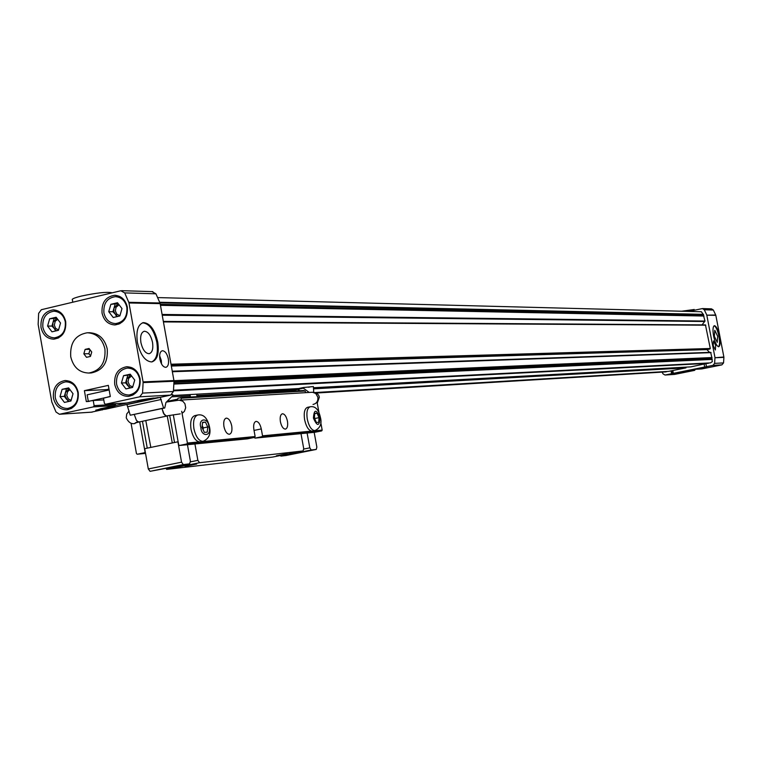 <?xml version="1.0" encoding="UTF-8"?>
<svg xmlns="http://www.w3.org/2000/svg" width="762" height="762" viewBox="0 0 762 762"><rect width="100%" height="100%" fill="white"/><g stroke="black" fill="none" stroke-linecap="round" stroke-linejoin="round"><path stroke-width="1.14" d="M159.896 302.857L703.374 314.668L703.488 315.478L160.268 304.314M173.955 381.648L711.937 358.102L711.956 359.207L173.85 383.657M708.784 362.969L173.498 390.344M313.582 387.734L690.886 366.865L708.736 363.045M668.531 371.37L685.99 367.865L685.848 367.151M665.931 371.894L667.083 371.465M703.374 314.668L701.383 311.744L157.582 297.58M702.031 324.879L705.002 321.069L703.488 315.478M171.136 364.95L710.289 348.501L705.45 324.907L163.335 321.412L705.45 324.907M710.07 348.91L171.231 365.493M706.679 349.358L709.574 352.387M711.937 358.102L710.679 352.349L172.26 371.189L710.727 352.349M710.403 362.883L712.318 361.655L711.956 359.207M172.955 395.507L298.599 388.553M685.99 367.865L313.715 388.839M291.389 390.096L259.756 391.878M190.205 395.792L171.621 396.84M674.36 373.237L677.723 372.494M678.885 372.266L682.762 371.637M682.981 371.618L673.979 373.39L682.981 371.618M698.135 368.437L701.516 367.684M702.678 367.465L706.574 366.827M706.803 366.808L697.754 368.589L706.803 366.808M719.461 336.166C718.004 329.603 716.318 326.098 714.404 325.66C712.851 326.479 712.594 330.003 713.632 336.233C715.099 342.824 716.785 346.329 718.699 346.748C720.252 345.9 720.509 342.376 719.461 336.166M718.452 346.748C719.738 345.443 719.899 341.957 718.928 336.28C717.575 330.108 715.966 326.612 714.099 325.774M715.68 345.415L713.508 340.919L713.165 345.472L715.337 349.977L715.68 345.415M714.346 336.328L714.785 330.289L717.68 336.299L717.242 342.338L714.346 336.328M672.817 370.532L673.36 373.351L704.688 367.027L704.145 364.188M705.926 363.826L706.469 366.665L712.927 365.36L714.613 363.379L714.966 357.749L723.9 357.368L723.548 362.912L714.613 363.379M714.947 357.378L706.803 315.163L715.832 315.354L723.871 356.997L714.966 357.749M706.688 314.811L704.279 309.772L713.337 310.029L715.718 315.001L706.803 315.163M704.279 309.772L702.421 308.572L688.791 311.41M662.168 372.123L662.969 373.818L665.007 375.028L671.598 373.704L671.055 370.884M673.36 373.351L704.688 367.027M673.294 373.542L671.598 373.704M673.303 373.599L688.467 370.732L694.658 370.361L674.751 374.371L665.226 374.99M713.337 310.029L711.508 308.848L702.516 308.572M712.927 365.36L721.881 364.874L723.548 362.912M721.881 364.874L701.792 368.922L695.658 369.284L706.469 366.665M694.658 370.361L695.087 369.694L692.858 369.827M137.665 401.012L149.371 399.364L142.418 399.764M138.674 401.269L137.56 401.25C139.865 400.126 145.142 399.069 153.381 398.078L154.467 398.107C152.181 399.221 146.914 400.279 138.674 401.269M98.393 409.527L110.176 407.87L103.061 408.308M99.47 409.775L98.288 409.756C100.498 408.67 105.718 407.632 113.967 406.632L115.119 406.651C112.919 407.737 107.699 408.775 99.47 409.775M151.695 361.96C156.61 359.454 158.334 352.93 156.848 342.367C153.924 329.889 149.152 323.374 142.523 322.821L143.408 322.612C137.912 324.402 135.912 330.994 137.408 342.376C140.399 354.978 145.19 361.502 151.79 361.94C157.286 360.074 159.277 353.482 157.763 342.157C154.829 329.651 150.038 323.136 143.408 322.612M161.534 363.979L161.296 360.502L159.629 355.673M168.345 358.931C167.107 353.663 165.116 350.93 162.363 350.73C160.058 351.501 159.229 354.311 159.868 359.14C161.106 364.417 163.106 367.151 165.849 367.341C168.154 366.551 168.983 363.75 168.345 358.931M65.703 321.631C63.922 314.268 59.75 310.353 53.207 309.877C44.444 311.334 40.376 317.183 41.005 327.431C42.824 334.909 47.073 338.823 53.75 339.185C62.37 337.614 66.351 331.756 65.703 321.631M57.807 310.839L56.883 311.258M78.229 392.449C76.286 384.696 71.857 380.724 64.932 380.543C56.569 382.286 52.73 388.087 53.426 397.926C55.397 405.794 59.912 409.765 66.961 409.832C75.171 407.965 78.934 402.165 78.229 392.449M69.552 381.229L68.609 381.724M140.103 378.762C138.151 370.98 133.655 366.97 126.616 366.741C117.996 368.475 114.024 374.352 114.719 384.381C116.719 392.287 121.301 396.297 128.483 396.392C136.941 394.526 140.818 388.649 140.103 378.762M131.093 367.389L129.873 367.998M127.33 307.143C125.53 299.771 121.32 295.818 114.691 295.285C105.642 296.694 101.422 302.619 102.051 313.087C103.88 320.573 108.185 324.526 114.948 324.945C123.844 323.402 127.968 317.468 127.33 307.143M119.158 296.208L117.948 296.723M88.878 373.037C100.508 370.656 105.861 362.645 104.927 348.996C102.394 338.69 96.507 333.28 87.278 332.756C75.352 334.899 69.847 342.91 70.742 356.797C73.352 367.332 79.391 372.742 88.878 373.037L91.202 372.951C102.813 370.58 108.156 362.588 107.232 348.958C104.699 338.671 98.822 333.27 89.602 332.756L90.173 332.746M140.903 342.538C140.056 336.042 141.199 332.28 144.332 331.251C148.123 331.537 150.857 335.261 152.543 342.414C153.4 348.891 152.267 352.654 149.123 353.711C145.342 353.444 142.608 349.72 140.903 342.538M65.303 321.897C65.884 331.108 62.255 336.423 54.426 337.852C48.368 337.518 44.51 333.956 42.853 327.174C42.281 317.859 45.977 312.544 53.931 311.22C59.884 311.648 63.675 315.201 65.303 321.897M77.81 392.659C78.448 401.498 75.028 406.765 67.561 408.451C61.16 408.394 57.064 404.784 55.274 397.64C54.645 388.706 58.122 383.438 65.722 381.838C72.019 382.01 76.048 385.61 77.81 392.659M139.636 378.99C140.284 387.982 136.75 393.316 129.054 395.002C122.539 394.916 118.377 391.277 116.567 384.096C115.938 374.99 119.539 369.656 127.368 368.075C133.769 368.275 137.855 371.913 139.636 378.99M126.873 307.429C127.454 316.811 123.701 322.202 115.614 323.602C109.461 323.221 105.556 319.63 103.899 312.82C103.337 303.324 107.156 297.932 115.376 296.656C121.406 297.132 125.235 300.723 126.873 307.429M55.664 330.965L52.807 325.869L52.978 322.44L56.845 318.164M57.702 319.288L55.255 321.231L54.321 325.069L55.55 328.26L58.531 330.013M68.275 401.574L65.208 396.183L65.38 392.754L69.132 388.563M69.961 389.668L67.608 391.611L66.723 395.373L68.313 398.983L71.104 400.383M129.616 388.096L126.482 382.638L126.663 379.171L130.74 374.847L123.568 375.666L130.226 374.18L134.741 380.076L132.588 387.439L125.93 388.906L121.425 383.019L123.568 375.666M131.588 375.961L128.702 378.362L127.997 381.8L129.73 385.582L132.75 386.906M116.748 316.687L113.824 311.534L114.005 308.067L118.205 303.657L110.871 304.314L117.5 302.743L121.996 308.572L119.853 315.954L113.224 317.506L108.737 311.687L110.871 304.314M119.082 304.79L116.091 307.191L115.338 310.705L116.672 314.058L119.92 315.744M157.953 397.535L105.518 409.223L96.945 410.013L101.184 408.556M102.613 409.718L91.354 412.166M152.143 291.722L155.934 293.808L159.953 302.981L128.788 302.304L124.692 292.903L155.934 293.808M160.153 303.628L173.936 380.562L143.075 381.886L128.988 302.971L160.153 303.628L159.953 302.981M173.984 381.257L173.431 391.506L142.561 393.106L143.113 382.591L173.984 381.257L173.936 380.562M173.431 391.506L170.659 395.107L159.972 397.421L141.894 399.717L126.825 402.984L105.508 404.251L139.732 396.802L170.659 395.107M157.972 397.64L141.751 399.831L101.194 408.642M142.561 393.106L139.732 396.802M92.221 412.109L59.407 414.261L55.997 412.004L51.806 402.003L38.148 324.393L38.633 313.373L41.358 309.705L120.825 290.76L124.692 292.903M59.769 414.204L93.402 406.889L114.881 405.584L95.726 410.185L102.632 409.851M108.995 389.077L106.004 389.734M144.475 399.364L151.181 398.974L154.324 398.078M105.108 407.908L114.967 406.622M105.508 404.251L104.404 403.393L103.489 398.24L110.29 396.345L108.337 385.372L84.391 390.668L105.994 389.639L106.166 390.63M84.391 390.668L86.325 401.593L93.221 400.488L94.126 405.632L93.402 406.889M143.075 381.886L143.113 382.591M128.788 302.304L128.988 302.971M114.881 405.584L115.481 403.66M115.595 404.346L94.126 405.632M89.411 401.326L88.316 401.383L87.154 394.811L109.156 389.973M110.271 396.583L88.316 401.383M103.784 399.907L93.221 400.488M56.883 337.833L57.807 338.271M69.942 408.308L70.933 408.708M131.007 394.907L132.274 395.402M117.643 323.612L118.834 324.164M49.663 318.783L56.14 317.249L60.541 323.012L58.445 330.308L51.968 331.822L47.587 326.06L49.663 318.783L56.826 318.154M62.113 389.334L68.618 387.887L73.028 393.716L70.923 400.993L64.418 402.422L60.017 396.592L62.113 389.334L69.104 388.534M47.587 326.06L51.94 326.069L54.016 318.811M56.436 330.784L51.94 326.069M60.017 396.592L64.341 396.373L66.427 389.134M69.361 401.336L66.532 399.278L64.341 396.373M121.425 383.019L125.597 382.838L127.73 375.514M130.731 387.848L127.835 385.772L125.597 382.838M108.737 311.687L112.938 311.744L115.072 304.4M117.539 316.497L112.938 311.744M90.068 332.746L88.059 332.756M90.459 356.416L91.735 352.006L89.059 348.501L85.106 349.406L83.839 353.806L86.506 357.311L90.459 356.416M90.011 349.758L88.868 353.711L90.592 355.968M83.839 353.806L88.868 353.711M85.106 349.406L89.687 349.339M72.8 302.209L72.39 299.923C71.418 299.085 74.438 297.79 81.458 296.056C96.46 292.865 106.547 291.751 111.719 292.713L111.909 292.884M694.172 309.515L681.609 311.229M223.942 426.53C223.304 421.719 224.076 418.919 226.257 418.128C228.743 418.29 230.572 420.872 231.724 425.863C232.372 430.654 231.61 433.454 229.419 434.264C226.933 434.111 225.104 431.53 223.942 426.53M280.406 421.738C279.778 417.166 280.445 414.509 282.416 413.766C284.674 413.937 286.35 416.395 287.445 421.148C288.074 425.701 287.407 428.358 285.436 429.12C283.178 428.958 281.502 426.501 280.406 421.738M259.547 390.716L260.128 393.011M189.986 394.564L190.424 397.012M197.225 396.621L196.625 394.192M177.241 399.212L167.164 401.393M139.684 421.853L145.028 451.828L144.504 452.723L137.208 454.228L136.455 453.6L131.054 423.234M247.479 438.845L254.632 437.388L255.137 436.54L253.879 429.587C253.251 424.891 253.965 422.158 256.042 421.386C258.413 421.548 260.156 424.063 261.28 428.92L262.528 435.826L262.023 436.674L254.975 438.121L254.251 437.464M181.699 411.28L187.395 443.046L186.861 443.951L179.441 445.484L178.689 444.856L173.307 414.823M179.794 400.126L181.089 399.85L181.261 397.545L177.994 398.25L177.175 400.345M303.8 390.506L181.261 397.545L303.8 390.506L305.124 391.03L305.714 392.64M314.877 432.273L321.688 430.901L322.174 430.092L320.745 422.281M319.04 412.966L317.03 401.945M134.283 414.518L136.369 420.253L138.027 421.719L139.475 421.891M167.288 415.957L165.745 415.814L164.106 414.328L162.03 408.565L163.392 413.156L166.164 415.966L180.27 413.871M185.061 466.315L196.691 464.048L185.061 466.315M276.387 455.771L287.198 453.666L276.387 455.771M299.942 390.735L297.98 389.325L298.942 390.792M167.249 401.907L167.145 401.307M167.23 415.976L172.298 442.941M174.517 442.474L169.678 415.481M145.79 420.548L150.819 447.399M126.921 404.584L130.264 415.214L164.735 407.984L165.954 402.498L173.098 395.364L172.764 394.668L171.593 394.735M309.21 392.43L303.343 388.182L288.188 391.401M313.753 392.259L313.373 386.553L303.39 387.534L303.343 388.182M178.137 441.75L144.694 448.675L148.304 468.954L150.057 471.326L189.595 463.858L190.395 461.191L187.442 444.703M147.247 448.142L142.456 421.262M160.249 397.354L163.582 408.061L164.735 407.984M130.264 415.214L163.582 408.061M307.115 433.035L309.81 447.846L311.239 449.999L316.268 449.428L316.849 447.065L314.173 432.349M280.435 455.495L280.864 456.114L286.007 455.514L316.268 449.428M166.116 468.62L166.678 469.392L272.529 457.086L303.095 450.933L303.705 448.532L300.99 433.635M177.908 441.769L181.556 462.172L183.28 464.572L189.595 463.858M194.929 443.97L197.863 460.353L199.549 462.715L303.095 450.933M284.14 391.639L303.39 387.534M311.401 386.658L308.591 387.258M181.556 462.172L148.304 468.954M127.94 406.679L161.258 399.469M280.864 456.114L311.239 449.999M309.81 447.846L303.552 449.113M166.678 469.392L199.549 462.715M197.863 460.353L190.176 461.915M150.057 471.326L183.28 464.572M126.93 404.603L160.249 397.373M310.02 406.813L307.6 407.318C304.619 408.461 303.619 412.585 304.6 419.691C306.305 427.082 308.867 430.901 312.277 431.159L312.496 431.111M319.049 417.643L317.059 413.195L314.725 413.375L314.382 418.033L316.382 422.491L318.716 422.291L319.049 417.643L314.963 418.49L314.43 417.309M317.059 413.195L314.696 413.68M314.906 419.205L314.963 418.49M197.491 415.052L194.967 415.585C191.3 416.89 189.986 421.472 191.024 429.32C192.929 437.512 195.967 441.722 200.139 441.941L200.444 441.884M207.75 426.987L205.426 422.081L202.568 422.3L202.044 427.463L204.378 432.387L207.235 432.14L207.75 426.987L203.321 427.911L202.225 425.615M205.426 422.081L202.53 422.691M203.13 429.768L203.321 427.911M173.469 390.849L708.298 363.35M668.712 371.361L315.154 392.544M666.95 371.589L315.611 392.706M159.639 302.257L703.583 314.344M160.449 305.324L704.031 316.04M705.002 321.069L162.087 314.449M162.23 315.23L704.726 321.497M163.43 321.926L705.793 325.193M710.289 348.501L171.012 364.226M171.336 366.046L706.726 349.615M172.355 371.732L711.089 352.635M712.032 357.559L173.955 380.676M712.27 359.416L173.831 384.077M711.66 358.531L173.917 382.41M671.865 370.723L672.417 373.57M706.46 366.722L705.898 363.836M86.325 401.593L88.849 401.45M259.775 391.973L196.863 395.516M181.156 398.212L305.124 391.03M144.504 452.723L145.399 452.628M247.602 438.836L179.489 445.475M261.28 428.92L254.032 430.416M314.992 432.264L255.022 438.112M137.208 454.228L145.532 453.39L137.255 454.219M262.528 435.826L311.391 431.13M313.306 430.949L322.174 430.092M187.395 443.046L199.034 441.931M201.244 441.712L255.137 436.54M186.861 443.951L254.632 437.388M262.023 436.674L321.688 430.901M179.394 400.155L312.553 392.249L315.773 393.506L317.878 397.212C318.183 401.222 316.563 403.631 313.03 404.441M182.07 413.366L184.385 411.394L185.69 407.746L184.928 403.727L182.737 401.164L179.108 400.164L166.383 402.069M320.002 417.557C319.411 426.491 317.221 426.682 313.43 418.109C314.03 409.184 316.22 408.994 320.002 417.557M312.277 431.159L314.944 430.616C320.221 428.044 322.059 423.691 320.44 417.557C318.687 409.527 315.297 405.927 310.258 406.765C307.276 407.899 306.286 412.023 307.276 419.138C308.981 426.53 311.534 430.359 314.944 430.616L315.182 430.568M208.912 426.891C212.007 436.407 201.273 437.398 200.873 427.568C197.777 417.957 208.54 417.147 208.912 426.891M200.139 441.941L203.025 441.35C208.912 438.807 211.074 433.978 209.502 426.882C207.397 417.976 203.511 414.004 197.844 414.976C194.196 416.281 192.881 420.862 193.919 428.711C195.824 436.902 198.863 441.122 203.025 441.35L203.378 441.274M666.026 371.885L316.278 393.03M710.508 362.883L173.507 390.211M668.636 371.37L315.182 392.554M709.051 349.282L171.25 365.56M672.36 373.59L671.808 370.732M674.532 374.409L665.007 375.028M53.75 309.886L53.207 309.877M65.494 380.514L64.932 380.543M127.225 366.722L126.616 366.741M115.291 295.304L114.691 295.285M58.712 337.823L54.426 337.852M71.857 408.194L67.561 408.451M133.493 394.773L129.054 395.002M120.025 323.621L115.614 323.602M121.72 290.674L152.857 291.636M59.407 414.261L91.859 412.156M58.712 311.287L54.426 311.229M70.533 381.648L66.227 381.819M132.359 367.913L127.921 368.056M120.329 296.78L115.919 296.666M694.315 310.239L694.163 309.458M247.555 438.845L179.441 445.484M314.954 432.273L254.975 438.121M177.994 398.25L181.261 397.545M135.036 423.501C131.483 424.367 128.568 422.529 126.301 417.957M137.76 421.577L135.103 423.043L139.141 421.948M139.275 421.938L166.973 416.033M312.23 392.249C316.392 392.516 318.754 394.183 319.335 397.24L317.24 403.117M126.254 417.681L126.73 413.995L129.121 411.013"/></g></svg>
